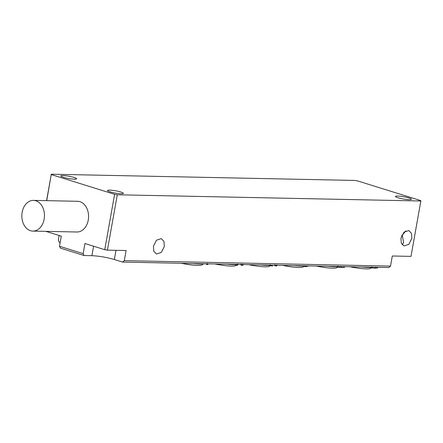 <?xml version="1.0" encoding="UTF-8"?>
<svg xmlns="http://www.w3.org/2000/svg" width="443" height="443" viewBox="0 0 443 443"><rect width="100%" height="100%" fill="white"/><g stroke="black" fill="none" stroke-linecap="round" stroke-linejoin="round"><path stroke-width="0.66" d="M349.976 266.741A17.277 2.437 10.1 0 0 352.755 267.29A17.277 2.437 10.1 0 0 370.592 268.347L371.334 267.838M361.853 266.985A19.193 2.702 10.1 0 0 369.329 267.422M316.247 266.049A17.277 2.437 10.1 0 0 319.026 266.597A17.277 2.437 10.1 0 0 336.863 267.655L337.577 267.168M328.125 266.293A19.193 2.702 10.1 0 0 335.628 266.73M248.789 264.67A17.277 2.437 10.1 0 0 251.569 265.213A17.277 2.437 10.1 0 0 269.405 266.271L270.114 265.789M260.667 264.914A19.193 2.702 10.1 0 0 268.109 265.346M181.331 263.286A17.277 2.437 10.1 0 0 184.105 263.829A17.277 2.437 10.1 0 0 201.947 264.886L203.492 263.834M193.203 263.53A19.193 2.702 10.1 0 0 202.706 263.818M215.06 263.978A17.277 2.437 10.1 0 0 217.834 264.521A17.277 2.437 10.1 0 0 235.676 265.579L236.208 265.213M226.938 264.222A19.193 2.702 10.1 0 0 234.408 264.654M282.518 265.363A17.277 2.437 10.1 0 0 285.298 265.905A17.277 2.437 10.1 0 0 303.134 266.963L304.025 266.354M294.396 265.606A19.193 2.702 10.1 0 0 302.874 265.994M122.589 262.079L388.799 267.539L390.505 266.099L124.3 260.634L122.589 262.079L114.344 259.509C106.68 257.311 99.199 256.037 91.895 255.689L84.115 255.528L83.151 253.629L84.951 243.528L104.747 249.697L107.416 250.151L117.284 194.776L114.61 194.316L104.747 249.697M83.151 253.629L59.5 246.264L60.464 248.158L84.115 255.528M60.148 242.626L59.351 242.376L58.31 240.073L59.124 235.482M107.416 250.151L126.1 250.533L124.3 260.634M45.895 231.362L61.3 236.158L59.5 246.264M390.505 266.099L392.304 255.993L410.988 256.381L420.85 201L117.284 194.776M340.086 266.542L339.925 267.445L334.664 266.431M339.576 266.669L341.387 267.422L344.588 267.256L344.698 266.636M340.423 266.548L340.318 267.123M341.536 266.57L341.387 267.422M305.753 265.839L305.609 266.664L308.793 265.922M302.12 265.761L305.609 266.664M305.133 265.822L304.983 266.653M233.444 264.355L237.243 265.34L237.808 264.034M236.867 264.421L236.695 265.368M237.442 264.222L237.243 265.34M240.433 264.499L241.003 264.665M241.13 263.973L240.931 265.091L242.941 265.202M242.232 264.532L242.072 265.423M199.715 263.663L206.122 263.884L206.997 264.493L207.922 264.51L208.044 263.834M207.197 263.369L206.997 264.493M272.578 265.158L272.417 266.06L267.146 265.047M272.523 265.457L272.827 265.163M274.195 265.191L275.413 265.65M275.064 264.665L274.865 265.783L276.692 265.872M276.205 265.23L276.05 266.105M368.316 267.118L371.544 267.877L375.238 268.181L377.641 267.921M153.433 246.214L156.484 240.2L161.28 238.627L163.971 241.402L164.325 246.435L161.274 252.449L156.479 254.022L153.787 251.247L153.433 246.214M411.852 238.373L408.795 244.386L404.005 245.954L401.308 243.179L400.954 238.146L404.01 232.132L408.8 230.559L411.492 233.339L411.852 238.373M46.725 200.662L51.288 174.215L46.581 200.657M114.61 194.316L51.366 174.614M32.832 231.091L76.944 231.999A15.355 11.313 -88.8 0 0 88.257 220.071A15.355 11.313 -88.8 0 0 77.569 201.294L33.463 200.386A15.355 11.313 -88.8 0 0 22.15 212.313A15.355 11.313 -88.8 0 0 32.832 231.091A15.355 11.313 -88.8 0 0 44.145 219.169A15.355 11.313 -88.8 0 0 33.463 200.386M51.288 174.215L354.86 180.439L357.529 180.894L420.772 200.601L420.85 201M397.991 197.733A8.063 1.135 -169.9 0 1 395.505 196.432A8.063 1.135 -169.9 0 1 400.389 196.243A8.063 1.135 -169.9 0 1 408.889 197.955A8.063 1.135 -169.9 0 1 411.381 199.256A8.063 1.135 -169.9 0 1 406.497 199.439A8.063 1.135 -169.9 0 1 397.991 197.733M63.249 177.261A8.063 1.135 -169.9 0 1 60.763 175.96A8.063 1.135 -169.9 0 1 65.647 175.771A8.063 1.135 -169.9 0 1 74.147 177.482A8.063 1.135 -169.9 0 1 76.633 178.784A8.063 1.135 -169.9 0 1 71.749 178.966A8.063 1.135 -169.9 0 1 63.249 177.261M109.991 191.825A8.063 1.135 -169.9 0 1 107.505 190.523A8.063 1.135 -169.9 0 1 112.389 190.335A8.063 1.135 -169.9 0 1 120.889 192.046A8.063 1.135 -169.9 0 1 123.381 193.347A8.063 1.135 -169.9 0 1 118.497 193.53A8.063 1.135 -169.9 0 1 109.991 191.825M402.205 244.724L403.673 242.52L402.227 235.371L405.744 230.892M402.011 234.917L402.227 235.371L401.585 235.897M114.344 259.509L115.977 250.328M91.895 255.689L93.584 246.219M340.318 266.548L340.246 266.941M337.732 266.038L337.533 267.157M206.493 263.801L206.427 264.172M270.219 264.648L270.014 265.772M371.743 266.752L371.544 267.877M375.437 267.063L375.238 268.181M237.819 264.006L237.62 265.13M242.952 265.257L243.152 264.133M276.709 265.933L276.908 264.809"/></g></svg>
